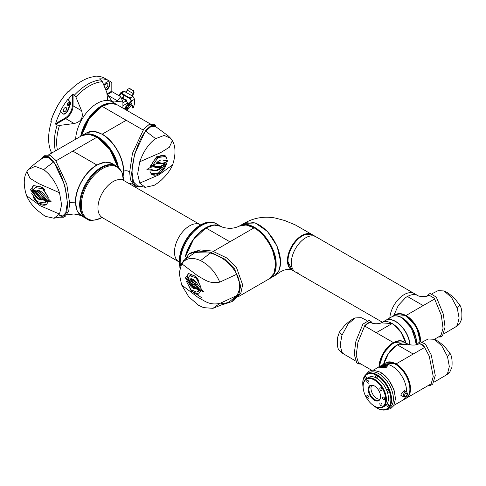 <?xml version="1.0" encoding="UTF-8"?>
<svg xmlns="http://www.w3.org/2000/svg" width="486" height="486" viewBox="0 0 486 486"><rect width="100%" height="100%" fill="white"/><g stroke="black" fill="none" stroke-linecap="round" stroke-linejoin="round"><path stroke-width="0.73" d="M60.477 111.573L59.93 111.92A47.039 27.155 -60 0 1 68.064 99.029L68.435 99.241A47.039 27.155 -60 0 1 72.329 94.6L73.07 94.412L74.388 95.177L75.889 97.018L81.575 110.711C83.622 117.576 81.156 121.84 74.182 123.517L59.48 125.437L57.135 125.06L55.811 124.301L55.611 123.566A47.039 27.155 -60 0 1 60.3 112.132L60.847 111.786L60.477 111.573L60.799 111.768M68.076 91.532L67.894 91.66A46.778 27.009 120 0 0 50.842 121.196L50.823 121.415A47.039 27.155 120 0 1 68.076 91.532L68.635 91.854A47.039 27.155 -60 0 1 81.885 81.022A47.039 27.155 -60 0 1 95.141 76.551L94.582 76.229L94.399 76.618M50.823 121.415L51.376 121.737A47.039 27.155 -60 0 0 51.376 152.343L50.823 152.027A47.039 27.155 120 0 0 51.443 153.212M104.563 86.848A2.351 1.361 -60 0 1 106.227 83.884A2.351 1.361 -60 0 1 107.4 83.768A2.351 1.361 -60 0 1 107.764 85.651A2.351 1.361 -60 0 1 106.227 87.723A2.351 1.361 -60 0 1 105.049 87.838A2.351 1.361 -60 0 1 104.952 87.778M103.913 85.293A4.702 2.716 -60 0 1 106.598 82.177A4.702 2.716 -60 0 1 108.949 81.946A4.702 2.716 -60 0 1 109.666 85.712A4.702 2.716 -60 0 1 106.598 89.855A4.702 2.716 -60 0 1 105.942 90.159M105.814 89.855A4.702 2.716 120 0 0 106.227 89.643A4.702 2.716 120 0 0 109.247 85.67A4.702 2.716 120 0 0 108.755 81.848M122.909 108.111L122.909 101.957L120.759 96.696L116.822 101.392A10.455 6.032 -60 0 1 112.454 101.471A10.455 6.032 -60 0 1 111.737 100.924L107.795 100.559A30.314 17.502 120 0 0 97.036 103.427A30.314 17.502 120 0 0 75.634 139.245A30.314 17.502 -60 0 1 97.036 103.427A30.314 17.502 -60 0 1 112.193 101.926L116.537 104.429A30.314 17.502 -60 0 1 116.591 104.466M68.435 99.241L68.326 99.909L70.415 102.151A2.09 1.209 -60 0 1 70.5 103.901L68.222 110.018A4.702 2.716 -60 0 1 65.306 113.694A4.702 2.716 -60 0 1 62.955 113.931A4.702 2.716 -60 0 1 62.585 113.633L60.847 111.786M62.779 113.809A4.702 2.716 120 0 0 64.936 113.481A4.702 2.716 120 0 0 67.852 109.806L70.13 103.688A2.09 1.209 -60 0 1 68.836 105.322A2.09 1.209 -60 0 1 67.791 105.426A2.09 1.209 -60 0 1 67.469 103.749A2.09 1.209 -60 0 1 68.836 101.908A2.09 1.209 -60 0 1 69.881 101.805A2.09 1.209 -60 0 1 70.045 101.939L68.326 99.909M67.487 105.091A2.09 1.209 120 0 0 68.095 104.897A2.09 1.209 120 0 0 69.443 101.708M64.936 111.561A2.351 1.361 -60 0 1 63.763 111.677A2.351 1.361 -60 0 1 63.399 109.793A2.351 1.361 -60 0 1 64.936 107.722A2.351 1.361 -60 0 1 66.114 107.606A2.351 1.361 -60 0 1 66.473 109.49A2.351 1.361 -60 0 1 64.936 111.561M68.927 101.86A1.567 0.905 -60 0 1 69.109 103.129A1.567 0.905 -60 0 1 68.095 104.466A1.567 0.905 -60 0 1 67.36 104.569M55.611 123.566L65.306 117.964C69.541 115.006 71.885 110.948 72.329 105.802L73.07 105.802L73.07 94.412M111.737 100.924L108.099 95.42L102.394 81.715L99.575 78.872A47.039 27.155 -60 0 1 109.472 81.041A47.039 27.155 -60 0 1 111.823 82.699L111.823 91.107L112.193 91.751L120.759 96.696M116.822 101.392L122.909 101.957M50.823 152.027L51.066 151.668M109.472 81.041L104.848 78.374A47.039 27.155 120 0 0 94.582 76.229M68.064 99.029L67.955 99.697M126.002 109.897L127.119 107.801C128.577 107.825 128.577 108.694 127.119 110.401L126.992 110.468A1.701 0.978 -60 0 0 127.046 110.444M128.085 106.227L128.596 106.519L128.134 106.738M128.395 106.707L128.189 106.045L131.888 103.075M131.676 103.081L131.627 103.955L131.032 103.658L128.699 105.407M131.117 102.759L131.032 103.658M119.343 95.876L119.975 95.493L119.422 95.177L120.291 93.045L121.464 93.16L129.969 98.069L131.627 100.948L131.263 101.999L130.691 101.683L126.245 106.167L124.428 108.986M119.975 95.493L120.68 93.719L121.464 93.798L129.969 98.707L131.074 100.626L130.691 101.683M124.981 109.307L126.311 107.072L125.759 106.75M131.949 105.942L132.502 106.264L132.556 105.772L131.998 105.45L131.949 105.942L132.071 107.485L132.514 107.698M132.168 96.514L134.093 92.753L133.541 90.682L133.061 90.639L133.614 92.711L132.168 95.876L132.921 96.362L134.586 99.241L134.586 103.475L133.389 107.667L133.067 108.014L132.071 107.485M133.067 108.014L132.623 107.801L132.502 106.264M119.422 95.177L118.784 95.56M124.459 108.852L125.57 106.92M121.208 97.789L126.384 100.778L127.672 103.02L127.672 104.198M127.672 110.201L127.569 110.802M123.316 94.867L123.219 98.087M131.998 105.45L132.034 105.128M132.447 95.633L132.265 95.128L132.168 95.876L124.422 91.453L123.25 91.338L120.291 93.045M127.277 110.632L128.808 107.825L132.368 105.079L132.556 105.772M126.245 106.167L126.797 106.489L126.311 107.072M126.797 106.489L131.25 102.005M128.596 106.519L131.584 103.974M125.267 91.89L126.354 91.714L127.703 89.296L129.367 88.507L128.954 88.373L133.541 90.682M133.061 90.639L129.847 88.549M122.976 98.81L123.596 98.306L123.651 99.205M123.62 98.439L123.62 99.187L123.596 98.306L122.776 97.826L123.547 98.312L122.824 98.725M126.299 100.73L126.907 100.238L125.364 99.454M126.931 101.234A1.112 0.638 60 0 0 126.931 101.197L126.852 100.244L126.153 100.645M128.48 103.111L127.861 102.716L128.48 103.111M80.652 136.347A30.314 17.502 -60 0 1 101.38 105.93A30.314 17.502 -60 0 1 116.537 104.429M133.96 114.489A30.314 17.502 120 0 0 133.863 114.435A30.314 17.502 120 0 0 133.772 114.38L135.515 115.389A30.314 17.502 120 0 0 134.871 115.054L130.661 112.624A30.314 17.502 120 0 1 131.305 112.959L133.018 113.985M133.753 114.404A30.314 17.502 120 0 0 133.134 114.01A30.314 17.502 120 0 0 133.036 113.955M80.791 136.262A30.314 17.502 -60 0 1 101.489 105.997A30.314 17.502 -60 0 1 116.646 104.496L110.231 103.451L102.03 106.306L143.06 129.993M130.035 171.983C127.532 170.598 125.4 170.367 123.644 171.285C123.924 158.157 113.675 140.448 102.212 134.148L126.232 120.279M123.28 171.279L123.644 171.285L123.158 176.236M133.134 114.01L117.187 104.806A30.314 17.502 120 0 0 102.03 106.306L89.193 118.639L81.484 135.867M87.043 132.654L93.938 131.293L102.212 134.148L102.03 134.47M102.03 106.306A30.314 17.502 120 0 0 81.478 135.867M80.767 136.28L83.531 127.514L88.81 118.049L95.487 110.419L101.38 106.057M135.74 186.302L133.778 185.172L130.448 179.717L129.647 172.178L132.465 153.321L143.747 129.112L149.348 124.282L153.722 124.264L155.684 125.4L151.316 125.418L145.715 130.248L134.434 154.457L131.609 173.314L132.417 180.853L135.74 186.302L140.12 186.284M139.737 183.125L159.007 174.814L172.639 164.784C170.616 169.65 167.269 174.322 162.603 178.805C160.793 180.828 157.962 183.015 154.111 185.354L145.308 187.317L139.737 183.125L137.653 173.891L139.737 161.789L160.732 152.586L169.328 147.288L172.33 140.63L170.768 138.407L164.195 135.418L155.587 138.674C148.771 143.583 143.485 151.286 139.737 161.789M170.768 138.407L168.478 136.08L155.629 126.585L151.067 126.463L145.715 131.099C138.729 139.342 131.943 159.092 132.083 172.73L133.48 181.922L137.295 185.743L145.308 187.317M152.276 166.024L150.271 166.534L156.583 156.808L164.954 155.556L166.923 158.703L165.349 156.486L158.059 157.537L152.276 166.024L151.535 165.495A10.346 6.567 -54.5 0 1 165.131 156.328A10.346 6.567 -54.5 0 1 165.24 156.407M146.887 169.608C150.192 167.002 153.096 166.291 155.611 167.482L161.607 167.451C158.624 170.507 155.86 171.497 153.309 170.41L146.887 169.608M163.387 160.252L167.992 160.726C165.313 163.296 162.786 164.08 160.41 163.077L156.583 162.84C159.044 160.301 161.309 159.438 163.387 160.252M152.665 166.212C155.198 163.727 157.531 162.913 159.657 163.764L164.985 163.849C161.905 166.917 159.025 167.87 156.358 166.71L152.665 166.212M164.936 164.414L166.813 163.144L160.416 173.138L151.924 174.644L150.022 171.546L151.608 173.769L158.952 172.761L164.936 164.414M151.608 173.769L151.006 173.338A10.346 6.567 -54.5 0 1 150.496 172.913M151.668 174.444A11.445 7.266 125.5 0 0 160.307 172.901A11.445 7.266 125.5 0 0 166.631 163.272M153.254 165.629A14.404 9.137 -54.5 0 1 155.587 166.157L156.358 166.71M155.587 166.157A10.704 6.792 125.5 0 0 164.025 164.128M157.203 162.203A15.084 9.574 -54.5 0 1 159.736 162.591L160.41 163.077M159.736 162.591A10.99 6.974 125.5 0 0 167.992 160.726M147.641 169.013A19.312 12.253 -54.5 0 1 152.574 169.887L153.309 170.41M152.574 169.887A9.264 5.881 125.5 0 0 160.307 167.804M150.466 165.799L151.535 165.495M166.564 157.871A11.445 7.266 125.5 0 0 164.857 155.484M97.036 165.088A30.314 17.502 120 0 0 77.238 191.8A30.314 17.502 120 0 0 81.879 216.094L85.949 218.439A30.314 17.502 -60 0 1 81.302 194.151A30.314 17.502 -60 0 1 101.106 167.433A30.314 17.502 -60 0 1 116.257 165.933A30.314 17.502 -60 0 0 101.106 167.433A30.314 17.502 -60 0 0 81.302 194.151A30.314 17.502 -60 0 0 85.949 218.439L86.636 218.834A30.314 17.502 -60 0 1 81.988 194.546A30.314 17.502 -60 0 1 101.793 167.834A30.314 17.502 -60 0 1 116.95 166.334L112.193 163.588A30.314 17.502 120 0 0 97.036 165.088M63.095 215.972L59.699 215.517M243.389 224.945A30.314 17.502 60 0 1 264.821 237.32A30.314 17.502 60 0 1 275.538 264.943A30.314 17.502 60 0 1 269.262 278.824L273.91 273.472L275.538 264.943C275.835 251.888 265.556 234.088 254.105 227.819L213.378 251.335M185.5 256.572L193.221 239.896L205.876 227.928L229.896 241.797M185.549 256.523L193.361 239.805L205.876 227.928L214.016 225.079L220.936 226.367C216.653 224.107 211.586 224.623 205.748 227.91L200.208 231.95L195.724 236.579L192.669 240.613L188.033 248.99L185.421 256.644M254.105 227.819L246.086 224.988L239.246 226.148C236.682 227.405 233.651 228.153 230.164 228.39C225.322 228.055 222.248 227.381 220.936 226.367M69.601 202.516L75.421 202.115C75.136 188.993 85.408 171.26 96.854 164.979L72.833 151.116L56.078 160.787M72.833 151.116L97.036 137.137L88.835 134.288L81.879 135.637L48.685 154.803M75.786 202.109L75.421 202.115L77.086 210.717L81.842 216.07L78.586 214.788L73.829 213.992L66.947 214.788M112.023 163.484L105.134 162.124L96.854 164.979L97.036 165.301M97.036 137.137L109.885 149.488L117.594 166.734A30.314 17.502 -120 0 0 97.036 137.137A30.314 17.502 -120 0 0 81.879 135.637L82.42 135.327A30.314 17.502 60 0 1 97.577 136.827A30.314 17.502 60 0 1 118.305 167.257M201.623 225.474A30.314 17.502 120 0 0 180.421 266.073A30.314 17.502 120 0 1 201.623 225.474A30.314 17.502 120 0 1 216.78 223.973A30.314 17.502 120 0 0 201.623 225.474M97.686 136.894L104.563 142.179L110.911 149.834L115.534 158.345L118.335 167.281M123.08 175.817A30.314 17.502 -120 0 0 102.03 134.258A30.314 17.502 -120 0 0 86.873 132.757L82.529 135.26A30.314 17.502 60 0 1 97.686 136.766A30.314 17.502 60 0 1 118.45 167.378M239.537 225.978A30.314 17.502 60 0 1 239.592 225.941L243.936 223.439A30.314 17.502 60 0 1 267.294 231.561A30.314 17.502 60 0 1 280.531 262.063A30.314 17.502 60 0 1 274.25 275.945L269.906 278.448A30.314 17.502 60 0 1 269.851 278.478M239.592 225.941A30.314 17.502 60 0 1 262.956 234.064A30.314 17.502 60 0 1 276.188 264.572A30.314 17.502 60 0 1 269.906 278.448M276.072 264.505L271.796 247.246L264.755 236.22L254.694 227.539M185.281 256.784A30.314 17.502 -60 0 1 205.693 227.819A30.314 17.502 -60 0 1 220.851 226.318A30.314 17.502 -60 0 1 220.899 226.348M180.537 265.787L189.03 253.929L190.998 252.793L200.372 249.925L212.382 251.049L226.616 257.896L236.579 267.81L242.629 284.802L240.898 292.87L233.772 300.518L231.804 301.654L223.262 304.43M223.353 303.471L221.416 303.525M189.03 253.929L198.403 251.062L210.42 252.185L224.647 259.032L234.617 268.946L240.661 285.932L238.93 294.006L231.804 301.654M192.401 284.675C194.181 287.773 196.168 289.358 198.349 289.437L195.178 285.258C192.954 281.309 190.542 279.025 187.936 278.405L192.401 284.675L193.313 284.249A15.455 7.94 -115.1 0 0 189.783 279.11M186.393 276.789L187.985 277.87L189.838 275.647L196.089 277.925L200.657 286.631L195.864 276.394L188.69 273.527L186.393 276.789L187.104 276.455A11.354 5.832 64.9 0 1 188.981 273.405M210.42 253.042L200.542 260.618C192.42 256.9 186.126 257.92 181.661 263.673L179.17 273.138L181.661 285.009L198.002 297.383C205.232 301.101 208.925 305.366 219.775 303.477L236.797 295.561C240.594 289.474 240.594 282.36 236.797 274.226C230.941 263.527 222.145 256.468 210.42 253.042L194.837 252.653L183.86 260.296L181.661 263.673L198.002 276.048C205.183 279.754 209.114 284.079 219.775 282.141L236.797 274.226M189.291 283.891C191.041 287.001 192.948 288.623 195.008 288.757L191.77 284.523C189.783 280.914 187.62 278.63 185.288 277.676L189.291 283.891L190.141 283.49A24.391 12.533 -115.1 0 0 186.879 278.533M200.445 291.375L198.689 289.984L196.945 292.159L190.907 289.771L186.302 281.09L191.363 291.199L198.41 294.127L200.445 291.375M195.815 285.252C197.887 288.957 200.408 291.023 203.373 291.454L197.79 284.577C195.633 280.829 193.3 278.861 190.785 278.678L195.815 285.252L196.617 284.875A17.593 9.04 -115.1 0 0 192.304 278.976M181.661 285.009L188.75 296.8L198.707 305.378L203.591 307.644L212.977 308.324L219.775 303.477M200.542 260.618C209.095 265.022 215.505 272.196 219.775 282.141M212.977 308.324L229.526 301.672L236.797 295.561M201.483 297.608L196.429 294.115M194.333 288.04A7.661 3.937 64.9 0 1 190.141 283.49M198.616 280.471A10.261 5.273 -115.1 0 0 190.524 275.325L189.838 275.647M188.282 277.184L187.104 276.455M198.598 294.03A11.354 5.832 64.9 0 1 190.731 289.583M196.945 292.159L197.523 291.886A10.261 5.273 -115.1 0 0 199.041 290.276M197.887 288.957A7.661 3.937 64.9 0 1 193.313 284.249M203.373 291.454A9.999 5.139 64.9 0 1 196.617 284.875M41.097 159.323L43.564 156.34L45.532 155.204L49.9 155.222L55.501 160.052L66.782 184.261L69.607 203.118L68.799 210.651L65.476 216.106L63.508 217.242L59.128 217.224M43.564 156.34L47.932 156.358L53.533 161.188L64.82 185.397L67.639 204.254L66.831 211.787L63.508 217.242M38.71 196.144C40.818 199.09 43.133 200.499 45.666 200.372L41.978 196.465C39.33 192.711 36.48 190.627 33.431 190.214L38.71 196.144L39.445 195.639A15.588 9.75 -124.5 0 0 34.482 190.397M31.633 188.683L33.473 189.674L35.071 187.584L42.549 188.72L48.272 197.346L42.209 187.146L33.637 185.573L31.827 188.55A11.445 7.162 55.5 0 1 33.753 185.494M59.511 214.065L40.241 205.754L26.608 195.718C28.607 200.56 31.979 205.256 36.723 209.818L45.143 216.294L53.94 218.257L59.511 214.065L61.594 204.831L59.511 192.723L38.522 183.526L29.925 178.228L26.924 171.57L28.285 169.59M26.608 195.718L26.602 195.706C22.963 184.68 24.227 176.989 26.007 173.405L26.924 171.57M35.028 195.627C37.082 198.61 39.33 200.068 41.772 200.007L37.969 196.052C35.575 192.608 33.048 190.469 30.381 189.631L35.028 195.627L35.557 195.269A24.598 15.382 -124.5 0 0 30.46 189.655M48.047 202.14L46.049 200.894L44.505 202.948L37.222 201.684L31.541 193.021L37.762 203.118L46.225 204.764L48.047 202.14M42.725 196.399C45.216 199.959 48.108 201.83 51.413 202.006L45.004 195.536C42.464 191.964 39.718 190.202 36.766 190.257L42.725 196.399L43.503 195.864A17.739 11.099 -124.5 0 0 38.011 190.299M53.94 218.257L61.959 216.683L65.768 212.862L67.171 203.67C67.305 190.032 60.519 170.282 53.533 162.038L43.661 169.614L35.059 166.352L28.322 169.541M43.661 169.614C50.702 174.839 55.981 182.542 59.511 192.723M53.533 162.038L48.181 157.397L43.625 157.525C38.218 160.981 33.17 164.924 28.48 169.347M41.073 199.43A7.727 4.836 55.5 0 1 35.557 195.269M45.04 190.123A10.346 6.47 -124.5 0 0 35.49 187.298L35.071 187.584M33.637 189.297L31.827 188.55M46.48 204.576A11.445 7.162 55.5 0 1 33.273 197.195M44.505 202.948L45.143 202.51A10.346 6.47 -124.5 0 0 46.413 201.125M44.991 199.807A7.727 4.836 55.5 0 1 39.445 195.639M50.69 201.496A10.085 6.306 55.5 0 1 43.503 195.864M302.407 235.862A20.382 11.767 120 0 0 289.091 253.826A20.382 11.767 120 0 0 292.214 270.155A20.382 11.767 -60 0 1 289.091 253.826A20.382 11.767 -60 0 1 302.407 235.862A20.382 11.767 -60 0 1 312.601 234.853A20.382 11.767 120 0 0 302.407 235.862M299.182 273.035A20.382 11.767 -60 0 1 295.543 272.081A20.382 11.767 -60 0 1 292.42 255.745A20.382 11.767 -60 0 1 305.73 237.782A20.382 11.767 -60 0 1 315.924 236.773A20.382 11.767 120 0 0 305.73 237.782A20.382 11.767 120 0 0 292.42 255.745A20.382 11.767 120 0 0 295.543 272.081L291.661 269.839A20.382 11.767 -60 0 1 288.538 253.504A20.382 11.767 -60 0 1 301.855 235.54A20.382 11.767 -60 0 1 312.042 234.531L414.339 293.593A20.382 11.767 120 0 0 404.152 294.601A20.382 11.767 -60 0 1 414.339 293.593L417.668 295.512A20.382 11.767 -60 0 1 418.167 295.834M389.802 317.972A20.382 11.767 -60 0 1 404.152 294.601A20.382 11.767 120 0 0 389.802 317.972M407.475 296.521A20.382 11.767 -60 0 1 417.668 295.512M244.027 223.384L255.308 222.977L267.47 231.464L277.087 246.129L280.701 261.966L279.195 270.192L275.076 275.41M292.171 270.131L287.402 260.526L289.869 249.804L296.308 240.011L304.588 234.258L312.2 234.623M434.514 299.048L406.065 315.475A20.382 11.767 60 0 1 420.433 341.749M395.531 314.667A20.382 11.767 60 0 1 395.695 314.57L406.065 315.475L411.49 320.08L415.524 325.334L417.839 329.727L419.667 335.182L420.299 340.492M393.709 315.712L398.277 305.469L405.622 297.608L407.383 296.472L423.185 305.591M426.799 296.211L428.166 294.613L434.332 298.301L441.306 315.268L443.05 328.263L440.498 336.98L438.293 337.047M440.498 336.98L442.503 335.82L445.061 327.102L443.311 314.108L436.337 297.14L430.171 293.453L428.166 294.613M457.29 308.258L459.744 304.971C461.603 307.589 462.253 312.267 461.7 319.01L459.628 323.64L457.29 325.328L459.106 318.136L457.29 308.258L451.561 297.487L444.04 290.95L438.08 290.664L432.528 293.453M459.635 323.627L459.628 323.64C458.754 324.794 457.411 325.893 455.619 326.944L444.113 333.675M457.29 325.328L455.619 326.944M409.874 344.744A20.382 11.767 -120 0 0 395.537 321.55A20.382 11.767 -120 0 0 385.349 320.541L381.947 322.504A20.382 11.767 60 0 1 392.135 323.512A20.382 11.767 60 0 1 405.834 342.879M378.959 366.906A20.382 11.767 -60 0 1 393.362 342.569L376.249 332.691L392.05 323.567L381.364 322.886A20.382 11.767 60 0 1 381.947 322.504M376.249 332.691L364.913 326.149L366.79 323.895L368.995 322.467M379.098 366.821L383.521 353.006L393.466 342.666C397.427 340.437 400.853 340.109 403.732 341.664A20.382 11.767 -60 0 0 393.545 342.673A20.382 11.767 -60 0 0 379.147 366.796L380.489 359.689L383.642 352.86L388.114 346.992L393.429 342.739M393.429 342.721L403.726 341.658M392.05 323.567L393.806 324.709L401.175 332.594L405.719 342.812L401.217 332.631L393.806 324.709M370.034 322.376L370.672 322.583C374.821 324.636 380.325 323.421 381.389 322.874L381.285 322.941M391.831 316.799A20.382 11.767 60 0 1 391.923 316.744L395.252 314.825A20.382 11.767 60 0 1 405.446 315.833A20.382 11.767 60 0 1 419.807 342.114M391.923 316.744A20.382 11.767 60 0 1 402.116 317.753A20.382 11.767 60 0 1 416.417 344.744M416.344 342.715L410.682 326.221L402.116 317.966M360.952 364.038L358.747 363.971L356.195 355.254L357.939 342.259L364.913 325.292L371.079 321.604L372.476 323.269M371.079 321.604L369.074 320.444L362.908 324.132L355.928 341.099L354.185 354.094L356.742 362.811L358.747 363.971M341.956 352.32L343.626 353.936C341.834 352.885 340.492 351.785 339.611 350.631C337.594 349.337 336.95 344.847 337.685 337.169L339.501 331.962L341.956 335.249L340.139 345.127L341.956 352.32L339.605 350.619M343.626 353.936L355.132 360.667M341.956 335.249L348.073 323.974L355.205 317.941L361.165 317.656L366.717 320.444M387.129 362.52L387.597 362.38M395.944 364.032L401.509 368.51L406.096 374.694L409.376 382.403L410.324 388.849M418.513 344.076L419.394 343.717L422.079 344.72L424.539 347.484L396.09 363.905A20.382 11.767 60 0 1 409.406 381.868A20.382 11.767 60 0 1 406.284 398.204A20.382 11.767 60 0 1 406.193 398.253M396.017 364.057L385.726 362.999M383.733 364.148L388.296 353.899L395.647 346.044L397.402 344.902L408.088 344.222M413.203 354.027L397.402 344.902M418.671 343.979L418.78 343.918C414.631 345.971 409.127 344.762 408.064 344.21L408.167 344.276M383.721 364.154L388.247 353.942L395.604 346.068M383.618 364.214A20.382 11.767 -60 0 1 397.311 344.853A20.382 11.767 -60 0 1 407.505 343.839L404.176 341.919A20.382 11.767 120 0 0 393.988 342.934A20.382 11.767 120 0 0 379.621 366.523M407.505 343.839A20.382 11.767 -60 0 1 408.1 344.228M416.976 344.604L418.367 342.94L423.482 345.254L429.241 356.117L433.257 376.589L430.705 385.307L428.5 385.374M430.705 385.307L432.71 384.153L435.262 375.429L431.246 354.956L425.487 344.094L420.378 341.786L418.367 342.94M447.497 356.584L449.951 353.298C451.81 355.916 452.46 360.6 451.907 367.343L449.836 371.966L447.497 373.655L449.313 366.462L447.497 356.584L441.768 345.813L434.247 339.277L428.288 338.991L422.729 341.786M449.842 371.954L449.836 371.966C448.955 373.12 447.618 374.22 445.82 375.271L434.32 382.002M447.497 373.655L445.82 375.271M384.809 364.804L387.743 365.466L386.546 367.222L379.657 367.616L380.975 366.359M401.533 395.628L401.011 394.353L404.407 390.647L405.075 392.008M373.503 370.053L381.947 365.18A20.382 11.767 60 0 1 392.135 366.189A20.382 11.767 60 0 1 406.539 391.88A20.382 11.767 -120 0 0 392.135 366.189A20.382 11.767 -120 0 0 381.947 365.18L385.27 363.261A20.382 11.767 -120 0 1 395.464 364.269A20.382 11.767 -120 0 1 408.781 382.227A20.382 11.767 -120 0 1 405.658 398.563L402.329 400.482A20.382 11.767 -120 0 0 405.421 396.965A20.382 11.767 60 0 1 402.329 400.482L393.885 405.36M385.441 364.992A2.327 0.802 165.1 0 1 385.769 365.272C385.89 364.64 384.633 364.719 382.002 365.508L381.389 366.9A2.327 0.802 -14.9 0 0 382.834 367.258A2.327 0.802 -14.9 0 0 385.179 366.541A2.327 0.802 -14.9 0 0 385.884 365.703L385.769 365.272A2.327 0.802 165.1 0 1 385.07 366.116A2.327 0.802 165.1 0 1 382.719 366.833A2.327 0.802 165.1 0 1 381.273 366.474A2.327 0.802 165.1 0 1 381.419 366.061M385.52 364.974A3.159 1.094 165.1 0 1 385.92 365.016A3.159 1.094 165.1 0 1 385.738 366.626A3.159 1.094 165.1 0 1 381.698 367.623A3.159 1.094 165.1 0 1 381.018 366.323A3.159 1.094 165.1 0 1 381.34 366.086M381.018 366.323L380.325 366.9A4.18 1.44 -14.9 0 0 379.736 367.75M387.767 365.654A4.18 1.44 -14.9 0 0 386.807 365.168L385.92 365.016M383.788 365.363L384.572 365.211L384.633 365.575L384.791 365.077L383.582 365.302L383.241 366.152L382.075 366.08L382.221 366.401L383.527 366.177L383.697 365.654M383.527 366.177L383.776 365.721L383.539 366.219M383.424 365.849L382.476 366.329L382.695 365.885M383.254 365.685L383.582 365.302L383.351 365.776M384.572 365.211L384.414 365.521M384.59 365.259L384.426 365.563L384.59 365.259M382.087 366.122L382.488 365.837M383.594 365.344L384.803 365.126M374.585 386.036A8.232 4.751 -120 0 0 370.654 385.732A8.232 4.751 -120 0 0 368.947 389.499A8.232 4.751 -120 0 0 374.767 399.583A8.232 4.751 -120 0 0 378.886 399.99A8.232 4.751 -120 0 0 380.587 396.43M371.796 385.362A8.232 4.751 -120 0 0 371.741 392.093A8.232 4.751 -120 0 0 376.802 398.405A8.232 4.751 -120 0 0 379.773 399.182M384.748 399.049A1.567 0.905 60 0 1 384.42 399.765A1.567 0.905 60 0 1 383.211 399.346A1.567 0.905 60 0 1 382.531 397.767A1.567 0.905 60 0 1 382.853 397.05A1.567 0.905 60 0 1 384.062 397.469A1.567 0.905 60 0 1 384.748 399.049M368.977 382.397A1.567 0.905 60 0 1 368.649 383.114A1.567 0.905 60 0 1 367.44 382.695A1.567 0.905 60 0 1 366.76 381.115A1.567 0.905 60 0 1 367.082 380.398A1.567 0.905 60 0 1 368.291 380.817A1.567 0.905 60 0 1 368.977 382.397M382.039 389.942A1.567 0.905 60 0 1 381.717 390.659A1.567 0.905 60 0 1 380.508 390.24A1.567 0.905 60 0 1 379.821 388.66A1.567 0.905 60 0 1 380.149 387.943A1.567 0.905 60 0 1 381.358 388.363A1.567 0.905 60 0 1 382.039 389.942M382.039 405.026A1.567 0.905 60 0 1 381.717 405.749A1.567 0.905 60 0 1 380.508 405.324A1.567 0.905 60 0 1 379.821 403.751A1.567 0.905 60 0 1 380.149 403.028A1.567 0.905 60 0 1 381.358 403.453A1.567 0.905 60 0 1 382.039 405.026M368.977 397.487A1.567 0.905 60 0 1 368.649 398.204A1.567 0.905 60 0 1 367.44 397.785A1.567 0.905 60 0 1 366.76 396.205A1.567 0.905 60 0 1 367.082 395.489A1.567 0.905 60 0 1 368.291 395.908A1.567 0.905 60 0 1 368.977 397.487M380.587 396.649A8.754 5.054 60 0 1 374.396 400.221A8.754 5.054 60 0 1 368.206 389.499A8.754 5.054 60 0 1 374.396 385.927A8.754 5.054 60 0 1 380.587 396.649M374.767 406.302L374.396 406.089A15.941 9.204 60 0 1 363.127 386.564A15.941 9.204 60 0 1 374.396 380.058A15.941 9.204 60 0 1 385.671 399.583A15.941 9.204 60 0 1 374.396 406.089L374.767 406.302A16.463 9.507 60 0 0 382.998 407.116L385.034 405.944A16.463 9.507 60 0 0 387.555 392.749A16.463 9.507 60 0 0 376.802 378.242A16.463 9.507 60 0 0 368.57 377.428L366.535 378.6A16.463 9.507 60 0 1 374.767 379.414A16.463 9.507 60 0 1 385.526 393.927A16.463 9.507 60 0 1 382.998 407.116M387.925 391.971A1.567 0.905 60 0 1 386.899 390.592A1.567 0.905 60 0 1 387.142 389.335A1.567 0.905 60 0 1 387.925 389.414A1.567 0.905 60 0 1 388.946 390.793A1.567 0.905 60 0 1 388.709 392.05A1.567 0.905 60 0 1 387.925 391.971M389.019 391.139A1.567 0.905 60 0 1 388.083 389.517M365.739 379.165A1.567 0.905 60 0 1 365.679 379.129A1.567 0.905 60 0 1 364.652 377.75A1.567 0.905 60 0 1 364.895 376.492A1.567 0.905 60 0 1 365.679 376.571A1.567 0.905 60 0 1 366.79 378.454M366.778 378.302A1.567 0.905 60 0 1 365.837 376.674M376.802 378.138A1.567 0.905 60 0 1 375.775 376.753A1.567 0.905 60 0 1 376.018 375.496A1.567 0.905 60 0 1 376.802 375.575A1.567 0.905 60 0 1 377.822 376.96A1.567 0.905 60 0 1 377.586 378.217A1.567 0.905 60 0 1 376.802 378.138M377.895 377.306A1.567 0.905 60 0 1 376.96 375.684M377.829 407.596A1.567 0.905 60 0 1 377.586 407.875A1.567 0.905 60 0 1 376.802 407.797A1.567 0.905 60 0 1 376 406.94M387.925 406.8A1.567 0.905 60 0 1 386.899 405.421A1.567 0.905 60 0 1 387.142 404.164A1.567 0.905 60 0 1 387.925 404.243A1.567 0.905 60 0 1 388.946 405.622A1.567 0.905 60 0 1 388.709 406.879A1.567 0.905 60 0 1 387.925 406.8M389.019 405.974A1.567 0.905 60 0 1 388.083 404.346M363.17 387.713A19.859 11.47 60 0 1 362.756 383.576A19.859 11.47 60 0 1 376.802 375.471A19.859 11.47 60 0 1 390.847 399.796A19.859 11.47 60 0 1 376.802 407.9L377.172 408.112A20.382 11.767 60 0 0 387.36 409.127L389.171 408.082A20.382 11.767 60 0 0 392.299 391.746A20.382 11.767 60 0 0 378.983 373.783A20.382 11.767 60 0 1 392.299 391.746A20.382 11.767 60 0 1 389.171 408.082M362.756 383.369A20.382 11.767 60 0 1 362.756 383.15A20.382 11.767 60 0 1 366.979 373.819A20.382 11.767 60 0 1 377.172 374.828A20.382 11.767 60 0 1 390.489 392.791A20.382 11.767 60 0 1 387.36 409.127M368.789 372.774A20.382 11.767 60 0 1 378.983 373.783A20.382 11.767 60 0 0 368.789 372.774L366.979 373.819M377.172 408.112L376.802 407.9A19.859 11.47 60 0 1 373.424 405.476M363.127 386.352A16.463 9.507 60 0 1 363.127 386.139A16.463 9.507 60 0 1 366.535 378.6M405.81 393.071C407.414 393.891 407.9 394.268 407.274 394.213L405.81 396.485L404.692 396.54L404.358 395.914C404.96 395.404 402.906 397.341 405.81 393.071M55.428 150.909A47.039 27.155 -60 0 1 57.135 125.06M59.93 111.92L60.3 112.132M74.388 95.177A47.039 27.155 -60 0 1 87.638 84.345A47.039 27.155 -60 0 1 100.894 79.874M75.889 97.018A45.945 26.523 -60 0 1 89.145 86.107A45.945 26.523 -60 0 1 102.394 81.715M57.372 149.785A45.945 26.523 -60 0 1 59.48 125.437M67.852 109.806L68.222 110.018M70.045 101.939L70.415 102.151M70.13 103.688L70.5 103.901M65.306 117.964L65.677 118.602A10.455 6.032 120 0 0 73.07 105.802L81.575 110.711M55.811 124.301L65.677 118.602L74.182 123.517M117.405 100.79L108.099 95.42M107.795 100.559L106.738 92.091M107.382 93.67L111.823 91.107M107.667 94.363L112.193 91.751M72.329 105.802L72.329 94.6M125.85 109.806A1.701 0.978 -60 0 1 127.046 107.673A1.701 0.978 -60 0 1 127.897 107.588A1.701 0.978 -60 0 1 128.249 108.408M125.625 109.678A1.701 0.978 -60 0 1 126.822 107.54A1.701 0.978 -60 0 1 127.672 107.461A1.701 0.978 -60 0 1 127.775 107.534M131.074 101.039L131.627 101.355M122.909 102.783L126.384 100.778M127.672 103.02L122.909 105.772M120.358 94.436L121.464 93.798M120.358 94.849L119.805 94.527M121.464 93.16L124.422 91.453M134.586 99.241L131.627 100.948M132.034 105.195L132.593 105.517M132.921 96.362L129.969 98.069M125.613 109.672A1.622 0.936 -60 0 1 126.749 107.564M127.356 90.183L133.273 93.598M133.614 92.711L134.093 92.753M127.66 102.801L127.259 102.661M127.636 102.643A1.112 0.638 60 0 1 127.806 102.716L128.523 103.135L127.672 103.627M124.689 99.8L125.491 99.411L126.907 100.238L126.907 101.216M126.706 101.708L126.925 100.371M127.672 103.797L128.504 103.324M124.72 99.818L125.437 99.417L126.852 100.244M121.998 98.251L122.776 97.826L121.713 98.087M122.247 97.783A0.966 0.553 -120 0 1 122.727 97.832L123.541 98.312M145.715 131.099L155.587 138.674M102.066 217.491A29.816 17.21 -60 0 1 81.745 209.636A29.816 17.21 -60 0 1 102.425 168.606A29.816 17.21 -60 0 1 123.098 176.26A29.816 17.21 -60 0 1 123.499 180.367M200.633 224.897L200.347 224.745A21.427 12.375 120 0 0 189.637 225.802A21.427 12.375 120 0 0 174.772 255.296A21.427 12.375 120 0 0 178.921 261.857L102.382 217.667A21.427 12.375 -60 0 1 98.233 211.1A21.427 12.375 -60 0 1 113.092 181.612A21.427 12.375 -60 0 1 123.809 180.549L122.241 179.273M200.305 225.121A29.816 17.21 120 0 0 179.632 266.146M220.851 226.318L216.094 223.572A30.314 17.502 120 0 0 200.937 225.073A30.314 17.502 120 0 0 180.008 267.239M269.797 278.514C273.934 275.975 276.042 271.328 276.121 264.572C277.093 243.972 251.882 217.285 239.483 226.008A30.314 17.502 60 0 1 262.841 234.131A30.314 17.502 60 0 1 276.072 264.633A30.314 17.502 60 0 1 269.797 278.514L238.535 296.563M280.701 261.966L280.349 261.96M419.922 342.047A20.382 11.767 60 0 0 419.965 340.735A20.382 11.767 60 0 0 405.555 315.766A20.382 11.767 60 0 0 395.361 314.758L395.306 314.794A20.382 11.767 60 0 1 395.361 314.758L395.695 314.57A20.382 11.767 60 0 1 405.889 315.578A20.382 11.767 60 0 1 420.25 341.858M379.499 366.59A20.382 11.767 -60 0 1 393.873 342.867A20.382 11.767 -60 0 1 404.066 341.858L403.732 341.664A20.382 11.767 -60 0 1 403.896 341.761M416.241 344.787A20.382 11.767 60 0 0 401.934 317.862A20.382 11.767 60 0 0 391.74 316.848L385.441 320.493A20.382 11.767 60 0 1 385.532 320.438A20.382 11.767 60 0 1 395.726 321.446A20.382 11.767 60 0 1 410.069 344.781M385.55 363.103A20.382 11.767 60 0 1 385.714 362.999A20.382 11.767 60 0 1 401.424 368.461A20.382 11.767 60 0 1 410.324 388.976A20.382 11.767 60 0 1 406.102 398.307A20.382 11.767 60 0 1 405.932 398.399M385.714 362.999L385.325 363.224A20.382 11.767 60 0 1 385.386 363.194A20.382 11.767 60 0 1 401.09 368.655A20.382 11.767 60 0 1 409.99 389.171A20.382 11.767 60 0 1 405.767 398.502A20.382 11.767 60 0 1 405.713 398.532L406.102 398.307C408.89 396.588 410.312 393.46 410.366 388.909C411.01 375.058 394.091 357.137 385.714 362.999L386.34 362.659M380.757 372.762A20.382 11.767 60 0 1 395.167 397.724M382.045 365.502C385.325 364.597 386.285 364.749 384.924 365.958C381.644 366.863 380.684 366.711 382.045 365.502M405.257 392.111A2.873 1.658 -60 0 1 406.697 391.971C407.948 393.982 407.602 395.61 405.652 396.843L403.823 396.947A2.873 1.658 -60 0 1 403.228 395.634A2.873 1.658 -60 0 1 405.257 392.111M127.028 110.486L127.897 107.588L126.773 107.54L125.595 109.66M132.198 107.728L132.751 108.05M128.425 108.487L128.65 108.001M133.863 114.435L150.308 123.93M132.478 184.06L128.48 183.252M80.725 136.305L88.361 118.651L101.41 105.991C107.303 102.68 112.381 102.181 116.646 104.496M172.33 140.63L173.241 142.465C175.021 146.049 176.29 153.746 172.645 164.772M123.529 180.385L121.81 171.85L116.95 166.334M216.094 223.572C211.574 221.173 206.343 221.659 200.414 225.024L191.041 232.94L183.623 244.209L179.632 256.584L179.887 267.634M102.315 217.388C94.181 220.851 88.956 221.33 86.636 218.834M100.487 216.95L102.382 217.667M200.347 224.745L123.809 180.549M82.42 135.327C86.684 133.012 91.763 133.51 97.65 136.821L110.759 149.56L118.377 167.318M239.483 226.008L239.13 226.209M382.415 322.236L295.543 272.081M274.869 275.55C276.777 274.784 284.504 267.081 292.007 270.052M244.118 223.335C253.649 217.856 263.941 216.07 274.991 217.965L284.602 220.498L295.136 224.818L312.073 234.55M395.695 314.57C398.581 313.008 402.001 313.342 405.962 315.572L416.551 327.042L420.293 341.828M434.344 339.325L440.857 335.565M395.665 314.588L396.315 314.223M418.142 295.84L418.039 295.774C419.108 296.326 424.612 297.541 428.755 295.482M459.744 304.971L454.41 298.252C449.878 294.176 446.421 291.746 444.04 290.95M371.65 370.217L358.571 362.665M403.763 341.682L403.113 341.324M391.74 316.848C394.656 315.28 398.095 315.614 402.062 317.85L412.845 329.696L416.302 344.768M339.501 331.962L344.926 325.158C349.373 321.161 352.8 318.755 355.205 317.941M406.284 398.204L430.875 384.001M449.951 353.298L444.617 346.579C440.085 342.502 436.628 340.072 434.247 339.277M362.756 383.576L362.756 383.15M363.127 386.564L363.127 386.139M406.697 391.971L404.407 390.647M403.823 396.947L400.677 395.136M385.866 409.765L390.659 408.671L393.654 405.743L395.531 398.781L393.988 389.638L388.399 379.317L384.942 375.52L380.495 372.185L372.883 370.065L369.123 371.134L365.672 374.797"/></g></svg>
